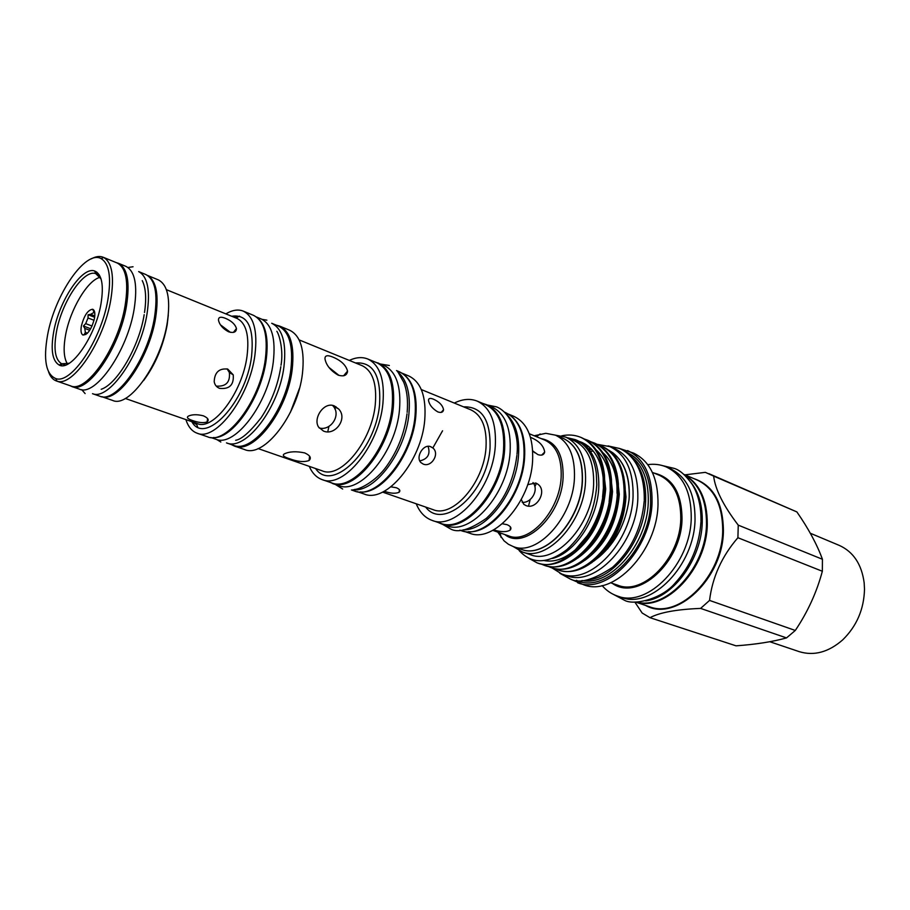 <?xml version="1.0" encoding="UTF-8"?>
<svg xmlns="http://www.w3.org/2000/svg" width="910" height="910" viewBox="0 0 910 910"><rect width="100%" height="100%" fill="white"/><g stroke="black" fill="none" stroke-linecap="round" stroke-linejoin="round"><path stroke-width="1.36" d="M92.058 326.03L85.688 323.63L83.424 326.019L84.789 328.408L85.347 332.4L84.528 333.993L87.007 333.595M81.388 325.916C80.546 330.921 81.07 333.959 82.958 335.039C87.724 334.812 91.557 329.249 94.481 318.375C95.311 313.211 94.731 310.173 92.706 309.252C87.963 309.81 84.186 315.361 81.388 325.916M87.451 333.185L85.347 332.4M84.789 328.408L89.76 330.273M482.926 403.494L486.281 404.586C499.704 411.07 505.812 426.164 504.606 449.881C502.206 491.81 464.976 534.045 441.236 523.807L437.994 522.408M486.281 404.586L491.696 406.827C505.141 413.322 511.272 428.394 510.112 452.054C507.78 493.88 470.572 535.945 446.776 525.696L441.236 523.807M506.813 414.664C515.742 423.241 519.644 436.811 518.518 455.364C516.402 491.878 486.998 530.769 463.292 529.825M504.47 412.139L505.266 412.469C518.78 418.987 525.002 434.002 523.933 457.502C521.76 499.055 484.62 540.711 460.688 530.439L459.88 530.166M278.437 326.053C289.266 331.433 293.418 345.789 290.893 369.13C286.195 410.319 252.411 453.988 233.392 445.274L226.488 442.886C245.404 451.576 279.199 407.725 283.988 366.411C286.559 343.013 282.464 328.635 271.692 323.266L278.437 326.053M256.404 316.976L261.204 318.955C271.897 324.29 275.912 338.702 273.262 362.203C268.336 403.687 234.541 447.845 215.772 439.2L210.858 437.505M258.167 318.466C266.016 325.7 268.7 339.362 266.232 359.439C261.557 397.442 232.437 439.507 213.167 437.551M374.715 361.873L383.918 365.365C396.157 371.348 401.344 386.204 399.479 409.921C395.93 451.815 360.087 495.097 338.509 485.542L329.295 482.061M343.878 375.728L347.427 372.281M377.855 362.851C390.049 368.823 395.19 383.701 393.291 407.475C389.651 449.495 353.808 492.958 332.298 483.403M396.521 370.575L399.16 371.667C411.491 377.684 416.78 392.483 415.028 416.041C411.673 457.662 375.875 500.489 354.115 490.877L351.419 489.955M397.499 371.689C406.838 379.424 410.66 393.404 408.943 413.64C405.689 451.872 374.863 492.867 352.875 489.773M69.968 385.658L71.788 386.5C87.633 394.246 119.767 347.95 126.456 305.965C130.13 282.168 127.423 267.938 118.357 263.263L116.434 262.683M96.892 272.181L95.686 273.421M71.788 386.5L79.454 389.161C95.436 396.942 127.582 350.862 134.168 308.99C137.774 285.262 135.01 271.043 125.864 266.346L118.357 263.263M107.869 299.765C111.486 277.277 109.234 263.57 101.112 258.622C85.608 249.511 54.748 294.681 47.559 335.142C43.214 359.871 45.955 374.351 55.783 378.571C71.071 384.646 101.249 339.885 107.869 299.765M91.296 258.861C95.755 256.415 99.679 255.869 103.092 257.212L103.717 257.496C112.135 262.58 114.478 276.708 110.77 299.913C103.968 341.318 72.777 387.478 57 381.142L56.34 380.949C52.894 379.697 50.3 376.695 48.583 371.906M100.987 303.803C95.607 336.245 70.787 371.928 59.15 365.024C52.325 360.94 50.528 349.77 53.747 331.513C59.218 300.709 82.241 266.073 94.663 271.009C101.874 274.137 103.979 285.069 100.987 303.803M101.055 278.961L95.789 273.648C83.856 268.848 61.709 302.075 56.488 331.649C53.417 349.178 55.157 359.894 61.721 363.784L69.194 363.295M534.204 435.765L545.841 433.319L555.418 435.151C568.818 441.566 575.154 455.933 574.438 478.262C572.89 517.665 537.025 556.67 513.308 546.591L508.428 544.282L504.083 540.87L497.804 532.111M513.342 546.614L522.306 551.938C546.933 562.357 584.049 522.226 585.528 481.583C586.199 458.583 579.59 443.762 565.69 437.096L555.453 435.173L563.097 438.336C576.519 444.762 582.901 459.095 582.229 481.333C580.762 520.588 544.942 559.377 521.168 549.287L513.308 546.591M511.841 416.598C521.43 424.947 525.673 438.711 524.57 457.889C522.511 494.915 492.128 533.988 468.354 531.702M508.44 414.096L513.843 416.336C527.356 422.843 533.601 437.744 532.589 461.063C530.53 502.252 493.584 543.463 469.685 533.214L464.146 531.326M454.295 403.062C462.553 398.989 470.186 398.33 477.204 401.117C490.513 407.555 496.541 422.627 495.279 446.344C492.776 488.26 455.671 530.575 432.125 520.406C425.027 517.847 419.726 512.307 416.234 503.799M477.204 401.117L485.337 404.495C498.691 410.945 504.766 425.982 503.571 449.608C501.16 491.366 464.089 533.442 440.463 523.25L432.125 520.406M437.869 411.934C432.489 408.761 429.372 404.916 428.508 400.4C428.496 398.273 430.123 397.852 433.387 399.16C439.28 401.788 442.67 405.314 443.557 409.739C443.159 412.287 441.259 413.015 437.869 411.934M404.415 374.909C413.652 382.655 417.44 396.51 415.779 416.473C412.628 454.283 382.143 494.835 360.201 491.923M402.106 373.202L408.749 375.955C421.091 381.961 426.415 396.646 424.742 420.01C421.512 461.256 385.908 503.594 364.137 494.005L357.346 491.684M349.292 360.417C356.037 357.255 362.191 356.777 367.754 358.995C379.834 364.91 384.885 379.754 382.905 403.539C379.151 445.536 343.457 489.102 322.174 479.627C316.532 477.602 312.232 473.177 309.263 466.352M367.754 358.995L376.797 362.737C388.934 368.675 394.053 383.485 392.142 407.168C388.502 449.005 352.83 492.299 331.433 482.8L322.174 479.627M276.321 325.177L279.632 326.099C290.529 331.524 294.715 345.971 292.19 369.437C287.48 410.876 253.469 454.784 234.325 446.014L231.22 444.524M279.632 326.099L289.676 330.239C300.641 335.688 304.907 350.088 302.45 373.475C297.877 414.744 263.877 458.356 244.585 449.551L234.325 446.014M225.851 313.882C232.323 310.026 238.124 309.104 243.243 311.106C253.856 316.43 257.757 330.99 254.948 354.809C249.738 396.874 215.738 441.839 197.117 433.205C191.942 431.317 188.211 426.79 185.89 419.624M235.952 317.988L239.569 316.134M243.243 311.106L253.435 315.315C264.127 320.65 268.109 335.187 265.379 358.904C260.317 400.798 226.306 445.468 207.537 436.789L197.117 433.205M228.581 331.786C222.961 328.772 219.606 324.95 218.514 320.32C218.275 317.067 220.584 316.407 225.441 318.318C231.458 320.855 235.133 324.256 236.452 328.51C236.304 332.184 233.677 333.276 228.581 331.786M147.784 275.605C156.372 280.997 159.011 294.965 155.667 317.51C149.536 357.96 118.584 402.709 102.022 396.703M147.579 275.457L158.238 279.836C167.645 284.637 170.682 298.719 167.349 322.095C161.252 363.329 129.129 408.34 112.669 400.445L101.772 396.669M95.231 272.329L95.971 271.578M103.092 257.212L117.072 262.945C126.103 267.608 128.788 281.804 125.114 305.533C118.425 347.415 86.404 393.598 70.616 385.885L56.34 380.949M332.776 357.061C327.338 354.809 324.745 355.457 324.995 358.995C326.292 365.365 330.671 370.734 338.122 375.113C343.889 376.797 347.028 375.466 347.54 371.132C346.016 365.183 341.091 360.497 332.776 357.061M532.714 450.939L537.924 454.625C541.678 455.819 543.93 454.954 544.68 452.042C543.77 445.9 539.243 441.077 531.065 437.573M146.999 314.018C150.48 290.677 147.693 276.538 138.661 271.589L145.748 274.501C155.075 279.268 158.01 293.429 154.563 316.987C148.273 358.54 116.07 404.051 99.77 396.191L92.513 393.677C108.802 400.946 140.641 355.4 146.999 314.018M327.771 431.772L328.942 426.346M334.903 409.022L335.961 406.713M430.293 446.56L432.83 447.959C440.122 453.646 431.408 467.672 423.23 464.089L420.955 462.621C415.256 457.355 423.377 443.409 430.794 446.719L432.83 447.959L442.556 430.794M216.227 386.102C225.976 386.773 230.344 382.234 229.354 372.486L227.068 368.857M227.75 369.085L233.21 374.818C234.063 384.885 229.513 389.4 219.583 388.365C216.557 387.148 214.76 384.919 214.191 381.665C214.624 372.326 219.151 368.129 227.75 369.085M419.783 460.915C427.837 458.993 430.601 454.124 428.053 446.321M230.355 332.332L221.005 325.245M203.351 415.813C208.094 417.963 209.334 420.01 207.093 421.944C203.453 423.184 198.585 422.706 192.499 420.522C187.619 418.873 186.266 417.394 188.438 416.075C192.203 414.38 197.163 414.289 203.351 415.813M390.936 486.85L396.385 487.76C399.74 489.205 400.662 490.706 399.126 492.264C395.566 493.777 390.799 493.493 384.828 491.423M532.703 450.746L534.818 452.805M493.664 529.882C501.069 532.168 506.574 532.236 510.18 530.086C511.807 528.084 510.76 526.287 507.052 524.672L502.4 523.773M532.998 482.573C539.141 489.921 531.429 503.219 522.169 502.343M521.271 499.533L523.796 504.333L525.889 505.539C536.673 510.294 547.934 490.57 537.571 483.995L535.808 483.039L527.663 484.677M328.908 367.39L339.043 375.443M289.243 458.617C297.502 461.723 304.099 462.348 309.059 460.528C311.641 457.969 310.196 455.444 304.725 452.918C296.307 451.144 289.551 451.451 284.455 453.84C281.964 455.205 283.567 456.809 289.243 458.617M338.668 409.011L334.323 405.917C324.085 401.31 312.665 418.373 318.637 427.165L323.505 431.078C335.073 436.129 348.109 418.554 338.668 409.011L332.753 405.632C341.75 414.596 330.91 431.283 319.205 427.973M67.431 363.954C63.791 357.994 63.177 348.348 65.6 335.005C70.172 309.457 87.622 280.007 100.18 277.3M602.09 585.562C606.379 590.522 611.474 594.014 617.378 596.016C647.397 608.358 690.804 563.927 691.247 517.858C691.316 491.935 682.955 474.952 666.165 466.898C660.41 464.498 654.279 463.747 647.784 464.635M617.378 596.016L621.212 597.301C651.253 609.643 694.626 565.337 695.035 519.36C695.069 493.482 686.686 476.522 669.896 468.479L666.165 466.898M569.603 578.726L583.663 584.766C613.442 597.085 657.157 551.505 658.01 504.618C658.294 478.25 650.104 461.051 633.44 453.043L618.891 448.277M577.645 582.764C607.38 595.072 651.139 549.287 652.06 502.252C652.39 475.805 644.235 458.572 627.593 450.575M581.956 580.512C610.326 586.791 647.306 544.294 648.273 502.274C648.762 479.809 642.449 464.089 629.333 455.114M576.394 580.296C605.241 594.503 649.717 549.538 650.627 502.616C650.878 475.748 642.346 458.742 625.022 451.599M690.644 482.016C698.755 492.162 702.622 505.596 702.247 522.306C701.69 558.797 673.411 597.426 645.736 600.873M684.536 475.065C699.278 484.052 706.592 500.363 706.479 523.989C706.149 567.476 666.529 610.439 636.545 602.045M588.008 579.795C615.058 578.032 644.576 538.527 645.622 501.228C646.214 483.415 642.141 469.56 633.405 459.652M522.306 551.938L530.473 554.713C555.168 565.155 592.228 525.252 593.616 484.78C594.253 461.87 587.598 447.083 573.664 440.417L565.69 437.096M567.078 437.676L575.165 439.598L581.934 443.716C589.771 450.097 594.571 459.925 596.312 473.189L596.789 484.95C594.787 511.545 584.846 533.067 566.976 549.538C547.877 564.098 531.94 564.462 519.189 550.63M521.271 549.322C545.033 559.525 580.955 520.725 582.423 481.413C583.094 459.106 576.678 444.762 563.188 438.37M593.65 561.208L599.428 556.738C615.558 541.086 624.408 521.146 626 496.917L623.748 476.533M591.83 449.449L589.066 449.654M590.931 448.528L588.224 448.619M584.937 560.287C605.457 545.397 616.912 523.386 619.289 494.266L616.934 473.325M589.054 446.81L586.427 446.685M617.048 493.379L616.957 485.94C615.854 471.073 611.167 460.005 602.886 452.725M588.076 446.025L585.505 445.798M536.445 483.324L534.841 486.713M530.155 499.567L528.551 506.04M577.679 558.149C598.427 543.259 610.041 521.077 612.521 491.593L610.064 470.106M586.051 444.603L583.572 444.16M609.109 501.763L610.257 490.695L610.087 481.788C608.779 467.512 604.104 456.854 596.039 449.813M585.016 443.966L582.571 443.432M570.377 555.999C591.352 541.109 603.114 518.745 605.696 488.897L603.137 466.875M582.855 442.829L580.489 442.089M602.568 497.099L603.421 487.999L603.137 477.67C601.123 459.766 593.991 447.993 581.74 442.34L579.431 441.486M544.18 560.571C554.065 562.505 564.416 558.945 575.222 549.89L588.599 534.204M552.484 558.433C574.972 552.984 598.166 518.563 598.814 486.179C599.087 462.655 591.887 447.413 577.202 440.44L575.165 439.598M557.671 569.797L558.74 570.16C571.378 574.164 584.63 569.74 598.507 556.897C614.694 540.165 623.6 519.371 625.204 494.528L625.17 488.033C623.794 466.739 616.036 452.782 601.897 446.196L600.85 445.752C616.536 453.203 624.294 469.321 624.135 494.107C623.828 538.14 583.742 580.955 557.671 569.797L554.861 568.659M601.373 445.98L598.484 445.001M597.995 444.717L600.85 445.752M597.199 444.308L609.928 446.639C625.796 454.261 633.496 470.823 633.064 496.314C631.961 541.575 590.067 585.812 561.8 574.028L551.938 567.863C564.154 571.753 577.031 567.647 590.579 555.544C607.436 538.686 616.73 517.46 618.447 491.855L618.356 483.733C616.673 463.236 608.983 449.79 595.254 443.409L594.196 442.965C609.859 450.404 617.583 466.557 617.378 491.434C616.991 535.615 576.872 578.646 550.857 567.499L548.025 566.35M591.307 441.919L594.196 442.965M543.987 565.178L545.079 565.542C556.897 569.319 569.41 565.508 582.616 554.11C600.122 537.162 609.791 515.515 611.645 489.159L611.452 479.468C609.518 459.743 601.885 446.787 588.554 440.588L587.485 440.144C603.125 447.584 610.815 463.77 610.564 488.738C610.11 533.067 569.944 576.326 543.987 565.178L541.131 564.029M588.019 440.372L585.085 439.382M584.573 439.098L587.485 440.144M537.059 562.846L538.163 563.21C549.606 566.873 561.766 563.336 574.631 552.597C592.751 535.58 602.807 513.536 604.786 486.44L604.479 475.236C602.318 456.251 594.753 443.762 581.797 437.755L580.716 437.312C596.334 444.74 603.99 460.972 603.694 486.008C603.159 530.507 562.96 573.982 537.059 562.846L528.801 558.274M599.428 556.738C615.763 542.485 625.625 523.512 629.015 499.817L629.197 496.814C629.629 476.647 624.237 462.018 613.021 452.93L608.733 450.188M629.015 499.817L629.231 496.837C629.834 476.908 624.635 462.507 613.636 453.646L613.021 452.93M593.206 451.019L590.34 451.383M609.928 446.639L614.637 448.619C630.516 456.251 638.251 472.779 637.842 498.214C636.795 543.361 594.947 587.439 566.634 575.655L561.8 574.028M635.658 602.045C665.767 612.123 706.979 568.704 707.275 524.228C707.32 499.692 699.517 483.096 683.865 474.463M737.908 537.719L822.344 571.264C816.748 592.217 807.727 611.952 795.294 630.459L709.55 600.418C712.382 577.19 721.835 556.283 737.908 537.719L738.249 525.138C723.382 505.676 715.18 489.33 713.645 476.101L705.352 472.347L684.934 474.849M822.344 571.264L822.435 559.275L738.249 525.138M713.645 476.101L796.876 511.921L708.901 473.678M796.876 511.921C808.455 528.585 816.987 544.373 822.435 559.275M769.814 641.732L799.242 651.651C813.995 656.133 828.441 652.242 842.569 639.992C856.674 626.239 863.988 609.313 864.5 589.202L864.17 582.844C861.668 564.302 853.398 551.835 839.373 545.443L810.321 533.249M786.513 637.91C772.601 641.778 755.766 644.416 736.019 645.827L649.99 617.685C659.716 612.464 676.585 609.37 700.609 608.403L786.513 637.91L795.294 630.459M700.609 608.403L709.55 600.418M634.816 602.033L642.164 613.021L649.99 617.685M607.937 548.468L591.477 562.88M561.72 435.822C568.306 434.377 574.631 434.866 580.716 437.312M510.305 528.551L510.555 529.643M60.504 365.467L60.435 364.398M197.675 427.006L196.185 423.218M61.505 363.898L61.584 365.627M94.742 312.619L93.946 311.357L93.582 312.63L94.799 313.097M94.526 311.573L93.946 311.357M94.811 315.918L90.647 314.337L88.099 314.758L88.031 317.988L94.06 320.274M94.663 317.26L88.099 314.758M90.681 328.749L83.424 326.019M85.87 334.493L84.903 334.129M88.031 317.988L85.688 323.63M93.582 312.63L90.647 314.337M492.765 530.359L508.713 535.899C529.006 544.589 559.707 511.056 561.151 477.238C561.845 457.992 556.419 445.627 544.897 440.144L529.279 433.751M541.063 438.575C556.226 441.555 563.574 454.568 563.108 477.625C561.618 515.651 524.501 550.755 504.8 534.534M382.564 492.105L433.126 509.657C452.839 518.245 483.824 482.846 485.997 447.811C487.1 427.882 482.05 415.222 470.845 409.83L421.307 389.56M463.531 406.838C481.936 406.395 490.774 420.124 490.046 448.038C487.521 492.378 443.477 531.144 425.664 507.063M319.74 469.981L322.299 470.879C340.863 479.172 371.928 441.191 375.273 404.597C377.036 383.792 372.645 370.802 362.066 365.638L359.564 364.614M355.514 362.965C373.225 361.748 381.233 375.705 379.55 404.825C375.534 451.189 331.763 493.118 315.611 468.548M299.447 388.411L290.381 412.378M193.011 422.103L195.786 424.117L197.254 423.582C213.293 431.044 242.481 392.324 247.031 356.151C249.511 335.574 246.155 322.993 236.998 318.42L236.247 317.044L232.823 316.726M231.675 316.248C247.691 313.939 254.311 327.316 251.569 356.39C245.95 402.618 204.875 445.877 191.828 421.694M168.293 315.122L167.156 324.95C163.197 346.175 155.326 364.739 143.541 380.63M610.644 582.787L617.81 585.221C643.381 595.845 680.305 558.023 680.782 518.825C680.896 496.644 673.753 482.129 659.352 475.282L652.356 472.381M654.051 473.086C672.444 477.477 681.772 492.765 682.022 518.95C681.624 562.562 637.557 601.829 612.373 583.378M635.442 602.045L649.308 606.674C679.52 619.016 722.62 575.666 722.711 530.371C722.563 504.879 714.054 488.101 697.174 480.025L683.706 474.326M693.557 478.501C713.065 485.098 723.006 502.445 723.404 530.507C723.404 578.578 675.641 622.827 645.588 605.434M144.167 314.667C139.116 346.664 117.185 384.077 101.192 389.287M144.519 312.528C146.567 298.412 145.805 287.776 142.244 280.621M133.042 266.755L127.946 267.494M85.119 393.598L81.775 389.673M335.369 484.461L342.683 489.023M389.355 365.501L380.858 364.091M398.466 372.941L403.676 382.132C407.009 390.47 408.169 400.548 407.157 412.355M354.434 489.466C359.632 489.5 376.069 481.208 386.591 466.238C397.727 450.598 404.529 433.137 407.009 413.857M216.705 439.485L220.823 442.033M266.869 320.161L262.091 319.353M276.833 331.274C279.472 334.937 283.579 350.851 281.031 365.149M235.644 440.281C241.525 439.428 250.023 431.92 261.125 417.758C271.362 402.254 277.937 385.237 280.826 366.685M516.88 455.375C513.763 481.242 503.605 502.229 486.384 518.325C469.969 529.745 458.003 533.271 450.473 528.903L442.283 524.171M487.316 405.007L496.587 406.872C510.555 412.514 519.269 434.275 516.982 454.158M644.212 500.944C641.789 528.027 631.221 550.152 612.532 567.305C593.297 580.114 579.101 583.97 569.967 578.851L559.877 573.311M608.016 445.911L619.255 448.425C628.526 452.008 644.803 465.34 644.257 500.022M613.897 594.639L624.385 600.213C633.769 605.798 661.911 598.962 674.981 583.23C690.69 566.111 699.335 545.647 700.939 521.862M700.973 521.066C701.155 506.347 698.232 494.107 692.203 484.359C685.765 475.338 679.759 470.015 674.196 468.388L662.639 465.647M85.449 333.879L82.958 335.039M101.112 258.622L103.717 257.496M61.721 363.784L59.15 365.024M536.513 436.709L540.153 433.945M166.393 289.676L236.998 318.42M299.14 339.896L362.066 365.638M233.21 374.818L229.354 372.486M236.452 328.51L233.392 332.412M443.557 409.739L441.145 412.412M207.093 421.944L207.605 418.566M399.126 492.264L399.399 489.671M541.712 455.102L544.68 452.042M510.18 530.086L510.442 526.913M537.571 483.995L535.717 483.005M343.582 375.796L347.54 371.132M309.059 460.528L309.616 456.183M62.187 363.966L65.395 365.103M617.378 485.269L616.957 485.94M610.508 481.06L610.087 481.788M575.006 550.88L575.222 549.89M603.569 476.885L603.137 477.67M96.255 273.819L99.406 275.082M258.076 448.573L322.299 470.879M125.284 398.455L197.254 423.582M500.159 532.93L501.057 537.412M95.789 273.648L94.663 271.009M55.783 378.571L57 381.142M93.866 311.925L92.706 309.252"/></g></svg>
